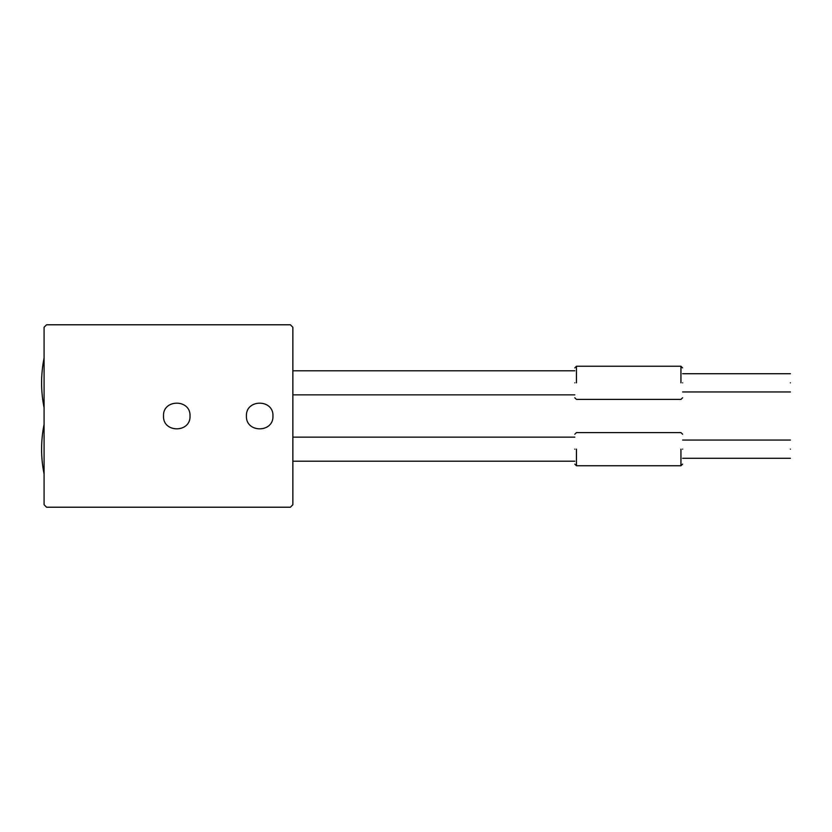 <?xml version="1.0" encoding="UTF-8"?>
<svg xmlns="http://www.w3.org/2000/svg" width="832" height="832" viewBox="0 0 832 832"><rect width="100%" height="100%" fill="white"/><g stroke="black" fill="none" stroke-linecap="round" stroke-linejoin="round"><path stroke-width="1.25" d="M682.604 449.166C682.604 468.416 682.604 468.416 682.604 449.166C682.604 429.926 682.604 429.926 682.604 449.166M680.94 449.166L680.94 465.754L680.94 449.166M576.462 449.166L576.462 465.754L576.462 449.166M682.604 382.834C682.604 402.074 682.604 402.074 682.604 382.834C682.604 363.584 682.604 363.584 682.604 382.834M680.94 382.834L680.94 366.246L680.94 382.834M576.462 382.834L576.462 366.246L576.462 382.834M574.798 382.834C574.798 363.584 574.798 363.584 574.798 382.834C574.798 402.074 574.798 402.074 574.798 382.834M574.798 449.166C574.798 429.926 574.798 429.926 574.798 449.166C574.798 468.416 574.798 468.416 574.798 449.166M790.4 382.834C790.4 371.072 790.4 371.072 790.4 382.834C790.4 394.597 790.4 394.597 790.4 382.834M790.4 449.166C790.4 437.403 790.4 437.403 790.4 449.166C790.4 460.928 790.4 460.928 790.4 449.166M44.086 327.267L46.571 324.782L290.368 324.782L292.854 327.267L292.854 504.733L290.368 507.218L46.571 507.218L44.086 504.733L44.086 327.267M190.029 416C190.757 433.108 162.77 433.108 163.498 416C162.77 398.892 190.757 398.892 190.029 416M272.958 416C273.686 433.108 245.69 433.108 246.418 416C245.69 398.892 273.686 398.892 272.958 416M682.604 464.1L680.94 465.754L576.462 465.754L574.798 464.1M682.604 434.242L680.94 432.588L576.462 432.588L574.798 434.242M682.604 397.758L680.94 399.412L576.462 399.412L574.798 397.758M682.604 367.9L680.94 366.246L576.462 366.246L574.798 367.9M790.4 373.714L682.604 373.714M790.4 391.955L682.604 391.955M790.4 440.045L682.604 440.045M790.4 458.286L682.604 458.286M44.086 424.289C40.768 440.877 40.768 457.465 44.086 474.042M44.086 357.958C40.768 374.535 40.768 391.123 44.086 407.711M574.798 370.802L292.854 370.802M574.798 394.857L292.854 394.857M574.798 437.143L292.854 437.143M574.798 461.198L292.854 461.198"/></g></svg>
